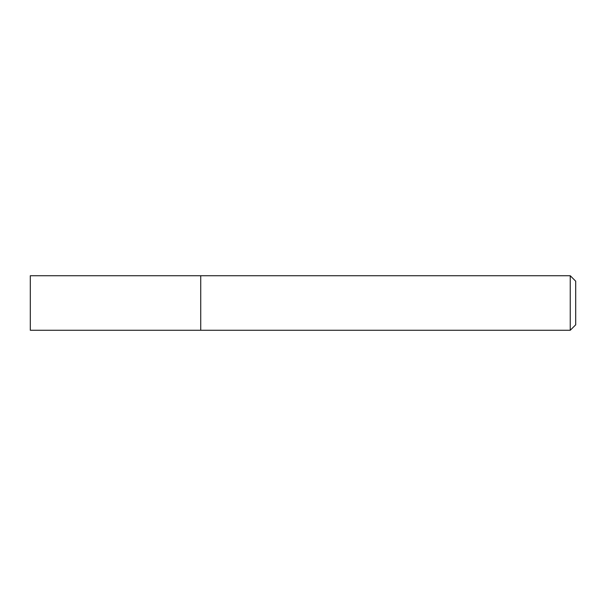 <?xml version="1.0" encoding="UTF-8"?>
<svg xmlns="http://www.w3.org/2000/svg" width="606" height="606" viewBox="0 0 606 606"><rect width="100%" height="100%" fill="white"/><g stroke="black" fill="none" stroke-linecap="round" stroke-linejoin="round"><path stroke-width="0.91" d="M200.737 330.27L200.737 275.73L30.3 275.73L30.3 330.27L200.737 330.27L200.737 275.73L570.246 275.73L570.246 330.27L200.737 330.27M570.246 275.73L575.7 281.184L575.7 324.816L570.246 330.27"/></g></svg>
